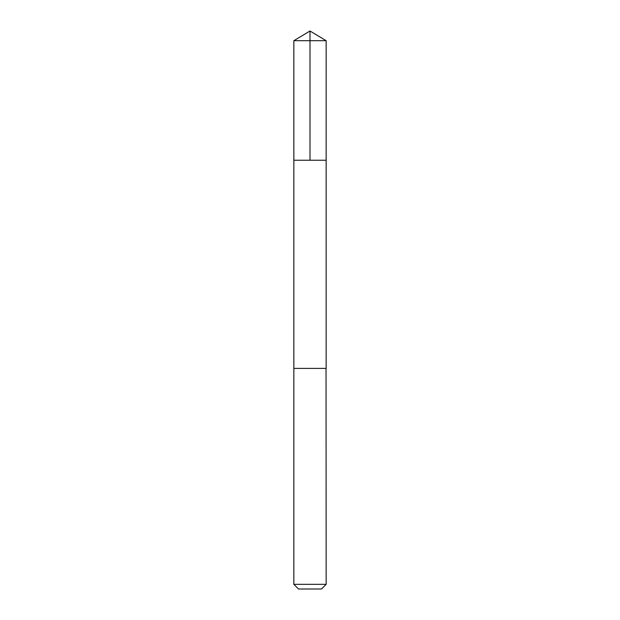 <?xml version="1.0" encoding="UTF-8"?>
<svg xmlns="http://www.w3.org/2000/svg" width="620" height="620" viewBox="0 0 620 620"><rect width="100%" height="100%" fill="white"/><g stroke="black" fill="none" stroke-linecap="round" stroke-linejoin="round"><path stroke-width="0.93" d="M293.849 160.247L326.151 160.247L326.159 40.711L293.841 40.711L293.849 160.247L326.151 160.247L326.151 368.396L293.849 368.396L293.849 160.247M326.035 368.396L293.841 368.396L293.841 584.335L326.159 584.335L326.035 368.396M326.159 584.335L321.493 589L298.507 589L293.841 584.335M293.841 40.711L310 31L310 160.247M310 31L326.159 40.711"/></g></svg>
